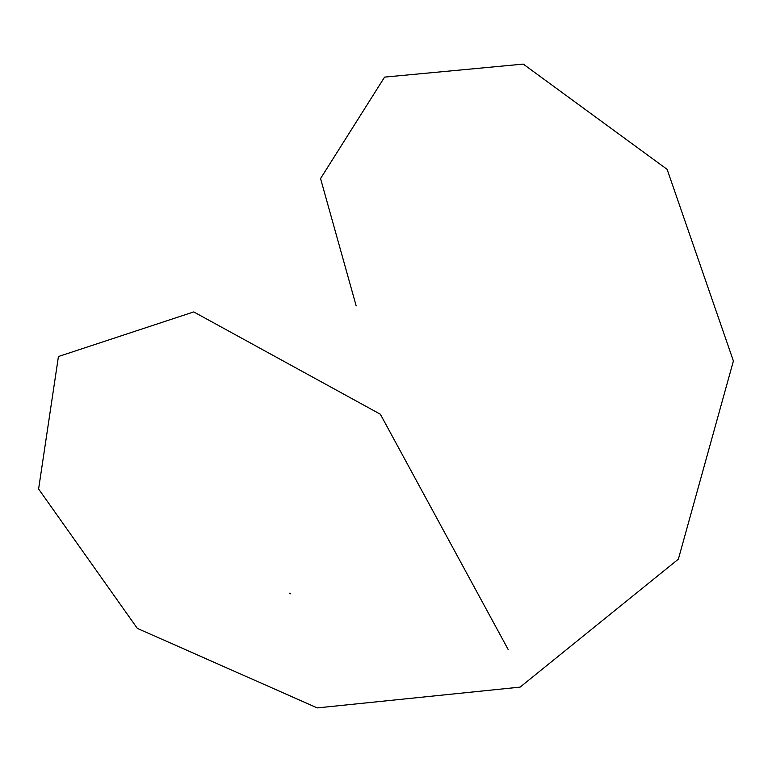 <?xml version="1.0" encoding="UTF-8"?>
<svg xmlns="http://www.w3.org/2000/svg" width="772" height="772" viewBox="0 0 772 772"><rect width="100%" height="100%" fill="white"/><g stroke="black" fill="none" stroke-linecap="round" stroke-linejoin="round"><path stroke-width="1.16" d="M290.764 593.822L289.51 593.214M356.182 305.915L320.554 178.554L384.581 77.113L523.262 64.095L667.124 169.367L733.4 360.987L678.356 559.189L520.106 687.119L317.244 707.905L137.32 628.369L38.6 488.994L58.431 356.529L193.743 311.917L380.335 414.207L508.198 649.561"/></g></svg>
